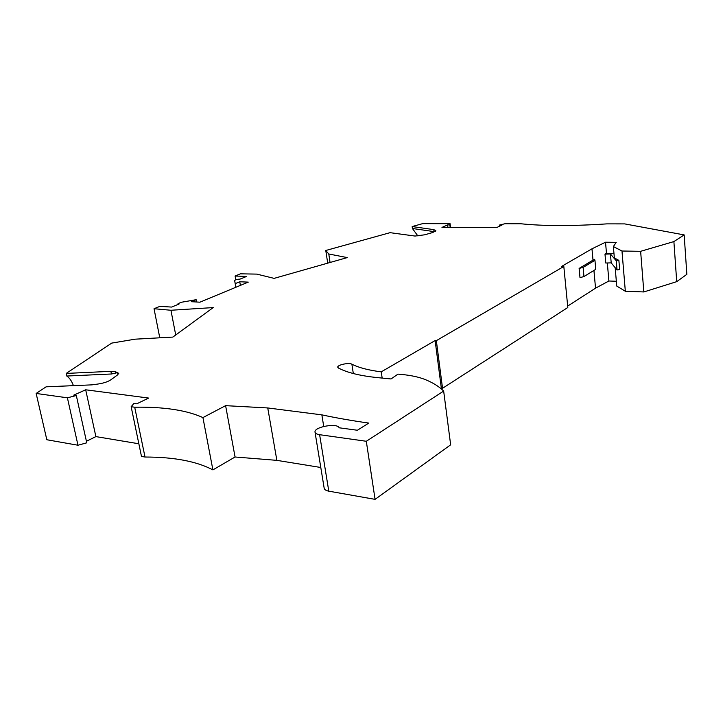 <?xml version="1.0" encoding="UTF-8"?>
<svg xmlns="http://www.w3.org/2000/svg" width="723" height="723" viewBox="0 0 723 723"><rect width="100%" height="100%" fill="white"/><g stroke="black" fill="none" stroke-linecap="round" stroke-linejoin="round"><path stroke-width="1.08" d="M382.16 378.084L381.256 371.848L435.129 340.56L436.34 340.65L563.823 266.48L561.608 266.416L591.974 248.811L605.522 242.214L616.231 242.341L613.375 246.561L621.979 251.017L640.632 251.315L673.89 241.581L684.166 234.912L624.699 223.895L606.859 223.877C572.363 226.145 543.696 226.109 520.867 223.769L504.97 223.741L499.593 225.016L502.015 225.016L496.593 227.609L441.97 227.42L447.6 224.907L449.869 224.907L450.185 227.447M604.988 254.125L605.766 263.018L611.206 262.883L610.438 253.972L604.988 254.125L606.489 253.375L613.972 253.502M563.823 266.48L567.817 307.501L442.539 388.296L440.84 388.495M381.256 371.848C368.504 370.239 358.707 367.682 351.893 364.193C348.911 362.395 337.189 364.898 337.749 367.221L338.436 368.025C347.049 372.607 359.991 375.797 377.261 377.596L391.026 378.96L397.993 374.116L401.907 374.487C411.504 375.418 419.448 377.18 425.73 379.765C433.294 382.928 439.268 386.688 443.66 391.053L450.655 444.817L375.074 499.358L328.784 491.161C325.901 490.601 324.356 489.579 324.157 488.088L315.047 432.3M320.795 467.492L276.864 460.352L235.065 456.999L212.896 469.887C196.575 461.319 173.945 457.035 145.007 457.026L141.473 456.403L131.152 406.724L134.704 407.221L145.007 457.026M138.852 443.768L95.888 436.602L86.417 441.274M36.15 393.448L67.402 397.813L76.322 395.517L86.76 442.828L77.976 445.232L46.823 439.747L36.15 393.448L46.1 386.823L91.902 384.862L98.292 383.976C103.723 383.127 107.872 381.762 110.727 379.882L117.433 375.011L118.735 373.33L115.391 371.694L110.881 371.333L66.218 373.42L111.722 343.1L135.129 339.177L172.842 337.081L213.213 307.582L170.935 310.257L154.035 308.721L159.774 337.813M684.166 234.912L686.85 274.342L676.719 281.654L643.832 291.947L625.332 291.242L616.746 286.055L615.183 267.709M616.33 281.256L608.893 281.003L607.329 262.982M567.682 306.073L595.535 288.17L608.893 281.003M212.896 469.887L202.928 417.587L225.603 405.657L267.745 407.953L321.852 414.857C336.141 417.93 351.785 420.669 368.775 423.082L357.397 430.248L339.141 427.79C337.596 422.729 314.08 426.832 315.002 432.02C315.174 433.357 316.71 434.243 319.62 434.695L366.308 441.274L375.074 499.358M321.852 414.857L323.723 426.434M267.745 407.953L276.864 460.352M412.155 226.552L433.773 229.625L434.026 231.613L412.408 228.486L412.155 226.552L422.639 223.642L450.077 223.678L449.869 224.907M327.718 263.145L325.775 250.492L390.068 232.67L415.011 236.05L424.645 234.812L432.734 232.517L435.888 230.754L433.773 229.625M325.775 250.492L328.784 253.99L347.248 257.596L274.125 278.373L256.792 274.107L240.488 273.827L235.092 276.014L246.561 276.448L240.045 279.114C237.216 279.232 235.418 279.702 234.641 280.524L235.942 287.239M154.035 308.721L159.937 306.344L171.613 307.076L179.033 304.04L178.03 303.642L181.446 302.25L196.141 299.693L191.297 301.69L199.919 302.187L248.278 282.124L239.756 281.762L235.3 283.597M76.322 395.517L73.728 395.156L85.685 389.787L95.888 436.602M131.152 406.724L133.936 403.407L136.774 403.796L148.649 398.075L85.685 389.787M202.928 417.587C186.633 410.194 163.895 406.742 134.704 407.221M443.66 391.053L366.308 441.274M450.077 223.678L450.546 227.447M412.408 228.486L417.885 235.969M435.589 231.288L434.026 231.613M330.077 262.476L328.784 253.99M235.092 276.014L235.761 279.792M196.141 299.693L196.566 301.988M66.218 373.42L66.796 376.032C69.589 377.948 71.794 381.157 73.421 385.648M67.402 397.813L77.976 445.232M170.935 310.257L175.716 334.984M110.881 371.333L111.441 373.99L66.796 376.032M118.689 373.592L116.837 372.779L115.671 373.059L115.391 371.694M111.441 373.99L115.671 373.059M239.756 281.762L240.388 285.395M447.6 224.907L447.917 227.438M499.593 225.016L499.72 226.118M613.375 246.561L614.351 257.921L618.879 260.379L619.647 269.507L617.053 269.977L611.206 262.883M618.879 260.379L616.276 260.84L617.053 269.977M225.603 405.657L235.065 456.999M621.979 251.017L625.332 291.242M673.89 241.581L676.719 281.654M640.632 251.315L643.832 291.947M616.276 260.84L610.438 253.972M605.522 242.214L606.489 253.375M435.129 340.56L441.337 388.17M436.34 340.65L442.539 388.296M595.535 288.17L593.935 270.447M579.991 277.605L579.123 268.423L583.118 267.393L583.967 276.566L579.991 277.605M591.974 248.811L593.005 260.135L579.123 268.423M583.118 267.393L594.948 260.298L594.595 259.331L593.005 260.135M594.948 260.298L595.761 269.317L583.967 276.566M351.893 364.193L353.312 373.538M319.62 434.695L328.784 491.161M435.499 231.306L435.373 230.294M234.641 280.551L235.834 287.284M178.165 304.392L178.039 303.714"/></g></svg>
